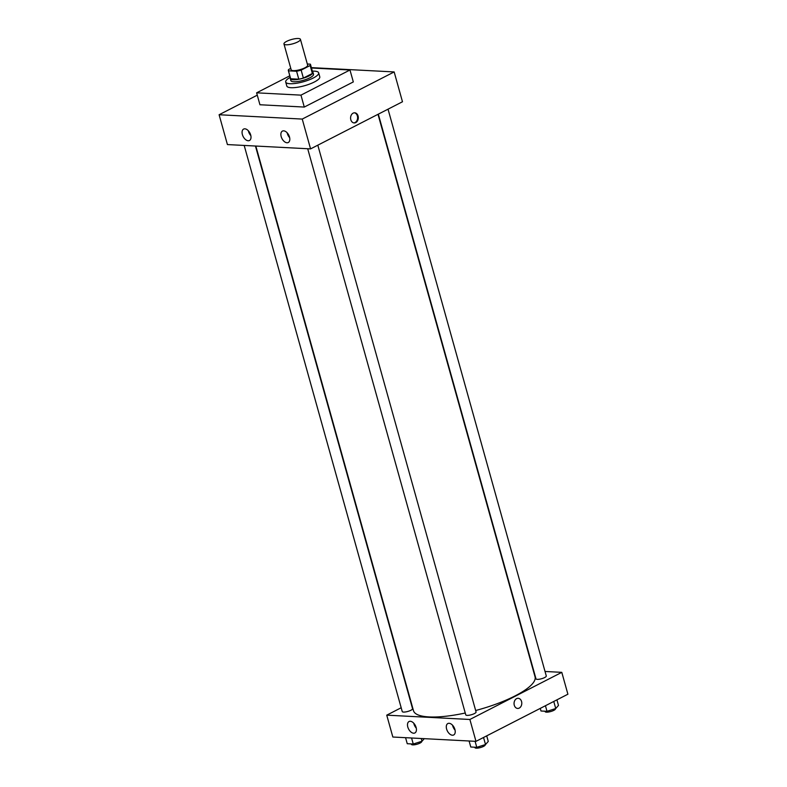 <?xml version="1.0" encoding="UTF-8"?>
<svg xmlns="http://www.w3.org/2000/svg" width="787" height="787" viewBox="0 0 787 787"><rect width="100%" height="100%" fill="white"/><g stroke="black" fill="none" stroke-linecap="round" stroke-linejoin="round"><path stroke-width="1.18" d="M297.742 41.937A8.559 2.243 164.4 0 1 289.124 44.603A8.559 2.243 164.4 0 1 283.959 43.954A8.559 2.243 164.4 0 1 291.593 39.488A8.559 2.243 164.4 0 1 300.437 39.35A8.559 2.243 164.4 0 1 297.742 41.937M300.437 39.35L307.648 65.193A8.559 2.243 164.4 0 1 304.953 67.78A8.559 2.243 164.4 0 1 296.335 70.446A8.559 2.243 164.4 0 1 291.17 69.797L283.959 43.954M303.369 78.08A11.49 3.01 164.4 0 1 298.804 79.192L290.669 78.769L288.455 70.82L296.581 71.243A11.49 3.01 164.4 0 0 301.155 70.122L303.369 78.08L312.36 73.466A11.49 3.01 164.4 0 0 312.695 72.355L310.481 64.406A11.49 3.01 164.4 0 0 310.373 64.17L307.323 64.013M290.777 68.4L288.681 69.472A11.49 3.01 164.4 0 0 288.347 70.584A11.49 3.01 164.4 0 0 288.455 70.82M301.155 70.122L310.147 65.518A11.49 3.01 164.4 0 0 310.481 64.406M298.804 79.192L296.581 71.243M312.36 73.466L310.147 65.518M290.669 78.769A11.49 3.01 164.4 0 1 290.57 78.543L288.347 70.584M290.383 77.903A11.766 3.079 -15.6 0 0 290.305 78.611A11.766 3.079 -15.6 0 0 293.207 79.772A11.766 3.079 -15.6 0 0 306.104 77.224A11.766 3.079 -15.6 0 0 312.96 72.286A11.766 3.079 -15.6 0 0 312.518 71.725M312.96 72.286L313.521 74.273A11.766 3.079 164.4 0 1 309.812 77.834A11.766 3.079 164.4 0 1 293.758 81.759A11.766 3.079 164.4 0 1 290.856 80.599L290.305 78.611M312.36 71.145A17.107 4.486 164.4 0 1 318.666 72.837A17.107 4.486 164.4 0 1 313.275 78.011A17.107 4.486 164.4 0 1 296.04 83.333A17.107 4.486 164.4 0 1 285.711 82.035A17.107 4.486 164.4 0 1 290.226 77.323M318.666 72.837L319.778 76.811A17.107 4.486 164.4 0 1 314.387 81.986A17.107 4.486 164.4 0 1 297.152 87.318A17.107 4.486 164.4 0 1 286.812 86.019L285.711 82.035M311.485 67.997L349.979 69.994L300.959 95.138L256.621 92.827L289.803 75.808M256.621 92.827L259.946 104.76L304.284 107.062L353.314 81.927L349.979 69.994M219.101 114.745L257.27 95.178L219.101 114.745L227.423 144.572L310.57 148.891L402.482 101.759L394.159 71.932L302.238 119.073L219.101 114.745L302.238 119.073L394.159 71.932L311.377 67.633L394.159 71.932M304.284 107.062L300.959 95.138M242.386 134.567A6.414 3.807 62.9 0 1 243.616 129.078A6.414 3.807 62.9 0 1 249.932 133.052A6.414 3.807 62.9 0 1 249.469 140.499A6.414 3.807 62.9 0 1 248.21 140.755A6.414 3.807 62.9 0 1 242.386 134.567M289.498 137.017A6.414 3.807 62.9 0 1 288.268 142.516A6.414 3.807 62.9 0 1 287.009 142.772A6.414 3.807 62.9 0 1 281.52 137.577A6.414 3.807 62.9 0 1 282.415 131.095A6.414 3.807 62.9 0 1 289.498 137.017M310.57 148.891L302.238 119.073M248.358 130.78A6.414 3.807 -117.1 0 0 250.856 135.649M287.157 132.796A6.414 3.807 -117.1 0 0 289.655 137.666M350.805 119.732A5.076 3.866 -87 0 1 354.711 112.797A5.076 3.866 -87 0 1 358.301 118.07A5.076 3.866 -87 0 1 354.18 122.939A5.076 3.866 -87 0 1 350.805 119.732M353.835 122.9A5.076 3.866 93 0 0 357.603 118.03A5.076 3.866 93 0 0 354.357 112.797M377.996 114.312L535.042 676.781A63.098 16.537 164.4 0 1 515.141 695.875A63.098 16.537 164.4 0 1 475.653 710.513M465.255 713.012A63.098 16.537 164.4 0 1 413.49 710.72L255.834 146.048M378.321 114.145L535.986 678.837A5.352 1.397 -15.6 0 0 537.305 679.358A5.352 1.397 -15.6 0 0 543.168 678.207A5.352 1.397 -15.6 0 0 546.286 675.964L388.03 109.167M255.45 146.028L412.545 708.664A5.352 1.397 164.4 0 1 410.863 710.287A5.352 1.397 164.4 0 1 405.472 711.95A5.352 1.397 164.4 0 1 402.246 711.546L244.186 145.438M317.81 145.172L476.066 711.969A5.352 1.397 164.4 0 1 474.374 713.593A5.352 1.397 164.4 0 1 467.084 715.373A5.352 1.397 164.4 0 1 465.766 714.842L307.707 148.743M469.878 719.475L386.742 715.157L392.841 737.026L475.987 741.354L469.878 719.475L561.79 672.344L545.037 671.478M401.183 707.749L386.742 715.157M407.804 727.031A6.414 3.807 62.9 0 1 409.033 721.531A6.414 3.807 62.9 0 1 415.349 725.506A6.414 3.807 62.9 0 1 414.887 732.953A6.414 3.807 62.9 0 1 413.628 733.209A6.414 3.807 62.9 0 1 407.804 727.031M454.916 729.48A6.414 3.807 62.9 0 1 453.686 734.969A6.414 3.807 62.9 0 1 452.427 735.225A6.414 3.807 62.9 0 1 446.937 730.031A6.414 3.807 62.9 0 1 447.833 723.548A6.414 3.807 62.9 0 1 454.916 729.48M475.987 741.354L567.899 694.213L561.79 672.344M413.775 723.233A6.414 3.807 -117.1 0 0 416.274 728.113M452.574 725.25A6.414 3.807 -117.1 0 0 455.073 730.129M517.649 708.438A5.076 3.866 93 0 0 519.233 708.093A5.076 3.866 -87 0 1 517.649 708.438A5.076 3.866 -87 0 1 514.059 703.165A5.076 3.866 -87 0 1 518.18 698.295A5.076 3.866 -87 0 1 521.751 702.516A5.076 3.866 -87 0 1 519.233 708.093A5.076 3.866 93 0 0 521.751 702.516A5.076 3.866 93 0 0 518.18 698.295M540.266 708.389L540.994 711.005L546.995 711.32L555.74 708.526L558.485 705.427L556.93 699.84M546.995 711.32L545.44 705.732M555.74 708.526L553.773 701.463M555.406 708.634L555.445 708.762A5.352 1.397 164.4 0 1 553.763 710.386A5.352 1.397 164.4 0 1 548.372 712.048A5.352 1.397 164.4 0 1 545.145 711.645L545.027 711.212M469.091 740.99L470.774 747.011L476.774 747.325L485.52 744.532L488.265 741.433L486.7 735.855M476.774 747.325L475.092 741.305M485.52 744.532L483.543 737.468M485.185 744.64L485.225 744.777A5.352 1.397 164.4 0 1 483.533 746.391A5.352 1.397 164.4 0 1 478.152 748.053A5.352 1.397 164.4 0 1 474.925 747.65L474.807 747.227M405.571 737.685L407.253 743.715L413.254 744.02L421.999 741.236L424.272 738.659M413.254 744.02L411.571 737.999M421.999 741.236L421.242 738.501M421.665 741.344L421.704 741.472A5.352 1.397 164.4 0 1 420.022 743.085A5.352 1.397 164.4 0 1 414.631 744.758A5.352 1.397 164.4 0 1 411.404 744.345L411.286 743.922"/></g></svg>
